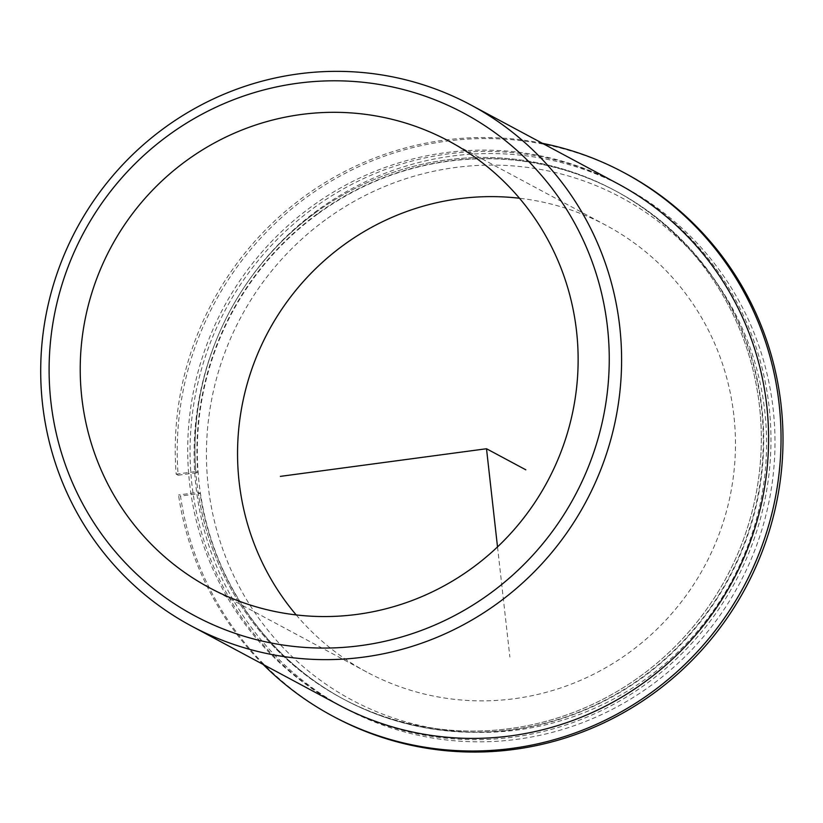 <?xml version="1.0" encoding="UTF-8"?>
<svg xmlns="http://www.w3.org/2000/svg" width="823" height="823" viewBox="0 0 823 823"><rect width="100%" height="100%" fill="white"/><g stroke="black" fill="none" stroke-linecap="round" stroke-linejoin="round"><path stroke-width="0.62" stroke-dasharray="4.12 3.09" d="M315.26 212.848A288.235 281.723 -61.8 0 0 342.008 698.316A288.235 281.723 -61.8 0 0 641.035 675.683A288.235 281.723 -61.8 0 0 614.287 190.216A288.235 281.723 -61.8 0 0 315.26 212.848M317.616 214.114A288.235 281.723 -61.8 0 0 344.364 699.581A288.235 281.723 -61.8 0 0 643.401 676.948A288.235 281.723 -61.8 0 0 616.653 191.481A288.235 281.723 -61.8 0 0 317.616 214.114M296.198 614.925A253.391 247.672 -61.8 0 0 366.821 672.082A253.391 247.672 -61.8 0 0 629.708 652.186A253.391 247.672 -61.8 0 0 606.191 225.399A253.391 247.672 -61.8 0 0 519.488 198.25M617.785 183.704A295.622 288.945 -61.8 0 0 311.084 206.912A295.622 288.945 -61.8 0 0 338.52 704.827M647.578 682.884A295.622 288.945 -61.8 0 0 620.141 184.959A295.622 288.945 -61.8 0 0 313.44 208.178A295.622 288.945 -61.8 0 0 340.876 706.093A295.622 288.945 -61.8 0 0 647.578 682.884M317.472 210.338A295.622 288.945 -61.8 0 0 344.909 708.253A295.622 288.945 -61.8 0 0 651.6 685.045A295.622 288.945 -61.8 0 0 624.173 187.119A295.622 288.945 -61.8 0 0 317.472 210.338M325.404 219.864A285.067 278.627 -61.8 0 0 257.404 616.273A285.067 278.627 -61.8 0 0 647.608 677.617A285.067 278.627 -61.8 0 0 715.609 281.209A285.067 278.627 -61.8 0 0 325.404 219.864M542.419 143.315A308.286 301.331 118.2 0 0 176.184 474.161L178.159 475.21A308.286 301.331 118.2 0 1 315.662 190.936A308.286 301.331 118.2 0 1 625.727 173.581M263.154 664.449A308.286 301.331 118.2 0 1 178.529 494.993L180.494 496.043A308.286 301.331 118.2 0 0 334.498 717.049M176.184 474.161L195.781 471.538A288.235 281.723 118.2 0 1 324.674 206.244A288.235 281.723 118.2 0 1 614.287 190.216A288.235 281.723 118.2 0 1 726.462 577.335A288.235 281.723 118.2 0 1 342.008 698.316A288.235 281.723 118.2 0 1 198.117 492.36L178.529 494.993M198.117 492.36L200.092 493.419L180.494 496.043M195.781 471.538L197.746 472.587A288.235 281.723 118.2 0 1 326.649 207.293A288.235 281.723 118.2 0 1 616.252 191.265A288.235 281.723 118.2 0 1 728.427 578.384A288.235 281.723 118.2 0 1 343.973 699.375A288.235 281.723 118.2 0 1 200.092 493.419M178.159 475.21L197.746 472.587M497.514 546.914L509.869 657.021M366.821 672.082L209.495 587.776M606.191 225.399L448.864 141.093M344.909 708.253L340.876 706.093M624.173 187.119L620.141 184.959"/><path stroke-width="1.23" d="M185.977 160.989A253.391 247.672 -61.8 0 0 209.495 587.776A253.391 247.672 -61.8 0 0 472.381 567.88A253.391 247.672 -61.8 0 0 448.864 141.093A253.391 247.672 -61.8 0 0 185.977 160.989M519.488 198.25A253.391 247.672 -61.8 0 0 343.304 245.295A253.391 247.672 -61.8 0 0 296.198 614.925M191.512 626.056L338.52 704.827A295.622 288.945 -61.8 0 0 645.211 681.619A295.622 288.945 -61.8 0 0 617.785 183.704L470.777 104.922A295.622 288.945 -61.8 0 0 164.086 128.141A295.622 288.945 -61.8 0 0 191.512 626.056A295.622 288.945 -61.8 0 0 498.213 602.848A295.622 288.945 -61.8 0 0 470.777 104.922M490.282 593.311A285.067 278.627 -61.8 0 0 558.282 196.903A285.067 278.627 -61.8 0 0 168.077 135.558A285.067 278.627 -61.8 0 0 100.077 531.967A285.067 278.627 -61.8 0 0 490.282 593.311M542.419 143.315A308.286 301.331 118.2 0 1 623.762 172.532A308.286 301.331 118.2 0 1 743.745 586.593A308.286 301.331 118.2 0 1 332.533 716A308.286 301.331 118.2 0 1 263.154 664.449M623.762 172.532L625.727 173.581A308.286 301.331 118.2 0 1 745.71 587.643A308.286 301.331 118.2 0 1 334.498 717.049L332.533 716M280.365 476.373L486.506 448.741L497.514 546.914M486.506 448.741L525.835 469.82"/></g></svg>
